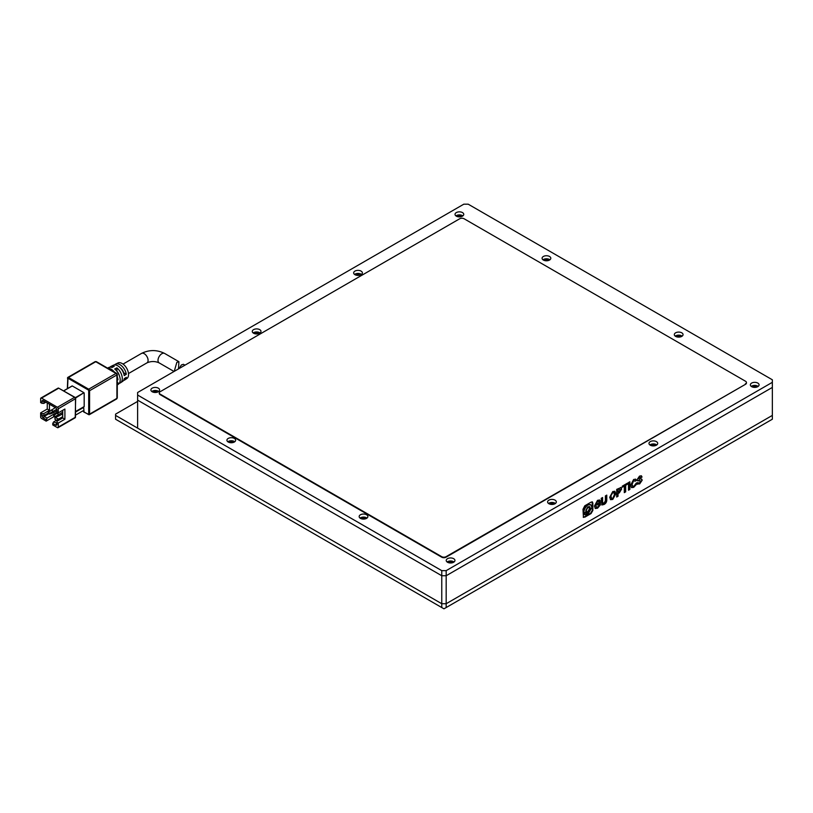 <?xml version="1.0" encoding="UTF-8"?>
<svg xmlns="http://www.w3.org/2000/svg" width="813" height="813" viewBox="0 0 813 813"><rect width="100%" height="100%" fill="white"/><g stroke="black" fill="none" stroke-linecap="round" stroke-linejoin="round"><path stroke-width="1.22" d="M446.174 607.545L443.969 608.815L441.764 607.545L441.764 603.724L137.621 428.136L137.621 400.138L441.764 575.736L441.764 603.724L446.174 603.724L446.174 607.545L772.35 419.223L772.35 415.402L446.174 603.724L446.174 575.736L441.764 575.736L446.174 575.736L772.35 387.415L772.35 415.402L446.174 603.724L441.764 603.724L115.578 415.402L115.578 414.132L137.621 401.409M441.764 607.545L115.578 419.223L115.578 415.402M184.947 365.179L183.433 364.305L181.38 364.956L179.063 368.574M117.275 383.147L117.976 382.689A9.807 5.661 60 0 1 117.275 384.569M117.275 384.935L118.373 384.203A9.644 5.569 -120 0 0 120.192 379.895A9.644 5.569 -120 0 0 114.704 369L116.909 367.872A9.471 5.467 60 0 1 122.285 378.563A9.471 5.467 60 0 1 120.497 382.791L122.611 381.378A9.309 5.376 -120 0 0 124.237 378.665L126.32 377.323A9.146 5.285 60 0 1 124.735 379.966A9.146 5.285 60 0 1 123.535 380.443M124.735 379.966L126.848 378.553A8.984 5.193 -120 0 0 128.545 374.539A8.984 5.193 -120 0 0 124.735 365.616A8.984 5.193 -120 0 0 117.875 362.994L115.588 364.133A9.146 5.285 60 0 1 121.95 366.155A9.146 5.285 60 0 1 126.32 374.275L124.237 375.616A9.309 5.376 -120 0 0 119.796 367.334A9.309 5.376 -120 0 0 113.302 365.261L111.025 366.389A9.471 5.467 60 0 1 114.257 366.338L112.062 367.476A9.644 5.569 -120 0 0 108.739 367.517L107.55 368.106M120.497 382.791A9.471 5.467 60 0 1 119.308 383.269M174.236 371.358L176.838 362.344L178.911 361.694L178.484 368.909M83.952 406.693L75.65 411.48L83.952 406.693M83.627 406.988L84.064 411.967M63.749 390.87L72.052 386.073M72.276 385.951L83.952 392.699L75.314 397.679M75.538 398.065L83.952 392.699M84.176 393.075L84.176 406.561M110.009 367.171A9.471 5.467 60 0 1 111.025 366.389M107.875 368.289A9.807 5.661 60 0 1 114.481 372.1M117.275 376.937A9.807 5.661 60 0 1 117.976 379.641L117.275 380.088M114.582 364.925A9.146 5.285 60 0 1 115.588 364.133M117.976 379.641L117.275 379.224M126.32 374.275L123.617 372.71A5.457 3.15 -120 0 0 120.415 367.964M119.196 375.22A5.457 3.15 -120 0 0 116.93 371.297L116.909 367.872M83.627 411.459L82.967 410.829L75.65 415.047M75.65 411.998L82.083 408.278A4.36 2.52 -60 0 1 83.627 407.872M56.453 420.28L54.979 419.356L54.979 417.313L58.506 419.102M62.692 416.683L53.658 421.896L52.774 423.421L52.774 424.955L57.398 427.618A1.25 0.722 60 0 0 58.028 427.689L75.213 417.76A1.25 0.722 -120 0 0 75.477 417.191L58.282 427.11L58.282 423.045L64.898 419.223L64.898 409.041L58.282 412.862L58.282 408.787L75.65 398.614L74.898 397.303L59.166 388.431M47.266 402.933L47.266 409.041L40.65 412.862L40.65 416.937A1.25 0.722 60 0 0 41.534 418.461L46.158 421.134L53.983 416.612M41.534 398.106L58.719 388.177L74.593 397.344L57.398 407.262L41.534 398.106A1.25 0.722 60 0 0 40.904 398.045A1.25 0.722 60 0 0 40.65 398.614L40.65 402.679L43.739 403.451L44.176 401.155L43.292 400.646L55.64 407.77A1.87 1.077 60 0 1 56.961 410.067L56.961 412.1L58.282 412.862M56.808 409.264L53.323 411.276L53.323 412.801L56.961 410.697M62.692 410.321L62.692 417.953L56.961 421.256L56.961 424.315A1.87 1.077 60 0 1 55.64 425.077L52.774 423.421M46.158 421.134L47.042 418.075L44.176 416.429L43.739 413.624L49.461 410.321L49.461 404.213M45.935 402.171L43.739 403.451M62.692 412.221L58.831 414.457L58.831 415.982L62.692 413.756M58.282 427.11A1.25 0.722 60 0 1 58.028 427.689M58.282 423.045L56.961 422.282M47.042 418.075L57.184 412.221M46.158 419.61L43.292 417.953A1.87 1.077 60 0 1 41.971 415.667L41.971 413.624L40.65 412.862M43.739 413.624L41.971 413.624M47.266 409.041L49.461 410.321M57.398 407.262A1.25 0.722 60 0 1 58.282 408.787M41.971 401.409A1.87 1.077 60 0 1 43.292 400.646L44.176 401.155L41.971 401.409L41.971 403.451M64.898 419.223L62.692 417.953M62.134 414.071L62.692 414.386M53.323 412.801L49.684 414.132L48.14 413.248L48.14 412.476L55.304 407.577M55.64 425.077L56.961 423.299L53.658 421.896M58.831 415.982L55.193 417.313L53.658 416.429L53.658 415.667L57.733 412.547M61.697 414.325L62.692 414.894M49.684 414.132L49.684 413.37L53.323 411.276L51.117 409.996M49.684 413.37L48.14 412.476M55.193 417.313L55.193 416.551L58.831 414.457L56.625 413.177M55.193 416.551L53.658 415.667M56.595 416.805L56.077 417.699M752.818 387.14A2.337 1.352 180 0 1 756.375 386.968A2.337 1.352 180 0 1 756.618 387.14M651.437 445.666A2.337 1.352 180 0 1 654.993 445.504A2.337 1.352 180 0 1 655.237 445.666M550.055 504.202A2.337 1.352 180 0 1 553.612 504.03A2.337 1.352 180 0 1 553.856 504.202M448.674 562.728A2.337 1.352 180 0 1 452.231 562.566A2.337 1.352 180 0 1 452.475 562.728M457.495 216.634A2.337 1.352 180 0 1 461.042 216.461A2.337 1.352 180 0 1 461.296 216.634M356.114 275.16A2.337 1.352 180 0 1 359.671 274.997A2.337 1.352 180 0 1 359.915 275.16M254.733 333.696A2.337 1.352 180 0 1 258.29 333.523A2.337 1.352 180 0 1 258.534 333.696M153.352 392.222A2.337 1.352 180 0 1 156.909 392.059A2.337 1.352 180 0 1 157.153 392.222M544.547 260.526A2.337 1.352 180 0 1 548.104 260.363A2.337 1.352 180 0 1 548.348 260.526M676.782 336.877A2.337 1.352 180 0 1 680.339 336.704A2.337 1.352 180 0 1 680.583 336.877M229.388 442.485A2.337 1.352 180 0 1 232.945 442.323A2.337 1.352 180 0 1 233.189 442.485M361.622 518.836A2.337 1.352 180 0 1 365.179 518.664A2.337 1.352 180 0 1 365.423 518.836M751.629 386.653A4.36 2.52 180 0 1 750.358 384.864A4.36 2.52 180 0 1 753.051 382.537A4.36 2.52 180 0 1 757.807 383.086A4.36 2.52 180 0 1 759.078 384.864A4.36 2.52 180 0 1 756.385 387.191A4.36 2.52 180 0 1 751.629 386.653M751.253 386.399A4.36 2.52 180 0 1 757.807 386.145A4.36 2.52 180 0 1 758.194 386.399M650.258 445.178A4.36 2.52 180 0 1 648.977 443.4A4.36 2.52 180 0 1 651.67 441.073A4.36 2.52 180 0 1 656.426 441.622A4.36 2.52 180 0 1 657.707 443.4A4.36 2.52 180 0 1 655.004 445.727A4.36 2.52 180 0 1 650.258 445.178M649.872 444.924A4.36 2.52 180 0 1 656.426 444.67A4.36 2.52 180 0 1 656.813 444.924M548.877 503.714A4.36 2.52 180 0 1 547.596 501.936A4.36 2.52 180 0 1 550.289 499.599A4.36 2.52 180 0 1 555.045 500.147A4.36 2.52 180 0 1 556.326 501.936A4.36 2.52 180 0 1 553.633 504.263A4.36 2.52 180 0 1 548.877 503.714M548.49 503.46A4.36 2.52 180 0 1 555.045 503.206A4.36 2.52 180 0 1 555.431 503.46M447.496 562.24A4.36 2.52 180 0 1 446.215 560.462A4.36 2.52 180 0 1 448.908 558.135A4.36 2.52 180 0 1 453.664 558.683A4.36 2.52 180 0 1 454.945 560.462A4.36 2.52 180 0 1 452.252 562.789A4.36 2.52 180 0 1 447.496 562.24M447.109 561.986A4.36 2.52 180 0 1 453.664 561.732A4.36 2.52 180 0 1 454.05 561.986M456.306 216.146A4.36 2.52 180 0 1 455.026 214.368A4.36 2.52 180 0 1 457.729 212.041A4.36 2.52 180 0 1 462.475 212.579A4.36 2.52 180 0 1 463.756 214.368A4.36 2.52 180 0 1 461.062 216.695A4.36 2.52 180 0 1 456.306 216.146M455.92 215.892A4.36 2.52 180 0 1 462.475 215.638A4.36 2.52 180 0 1 462.861 215.892M354.925 274.672A4.36 2.52 180 0 1 353.655 272.894A4.36 2.52 180 0 1 356.348 270.566A4.36 2.52 180 0 1 361.104 271.115A4.36 2.52 180 0 1 362.374 272.894A4.36 2.52 180 0 1 359.681 275.221A4.36 2.52 180 0 1 354.925 274.672M354.539 274.418A4.36 2.52 180 0 1 361.104 274.164A4.36 2.52 180 0 1 361.48 274.418M253.544 333.208A4.36 2.52 180 0 1 252.274 331.43A4.36 2.52 180 0 1 254.967 329.102A4.36 2.52 180 0 1 259.723 329.641A4.36 2.52 180 0 1 260.993 331.43A4.36 2.52 180 0 1 258.3 333.757A4.36 2.52 180 0 1 253.544 333.208M253.158 332.954A4.36 2.52 180 0 1 259.723 332.7A4.36 2.52 180 0 1 260.109 332.954M152.163 391.744A4.36 2.52 180 0 1 150.893 389.955A4.36 2.52 180 0 1 153.586 387.628A4.36 2.52 180 0 1 158.342 388.177A4.36 2.52 180 0 1 159.612 389.955A4.36 2.52 180 0 1 156.919 392.283A4.36 2.52 180 0 1 152.163 391.744M151.787 391.49A4.36 2.52 180 0 1 158.342 391.226A4.36 2.52 180 0 1 158.728 391.49M543.358 260.048A4.36 2.52 180 0 1 542.088 258.26A4.36 2.52 180 0 1 544.781 255.932A4.36 2.52 180 0 1 549.537 256.481A4.36 2.52 180 0 1 550.808 258.26A4.36 2.52 180 0 1 548.114 260.587A4.36 2.52 180 0 1 543.358 260.048M542.982 259.794A4.36 2.52 180 0 1 549.537 259.54A4.36 2.52 180 0 1 549.923 259.794M675.603 336.389A4.36 2.52 180 0 1 674.323 334.61A4.36 2.52 180 0 1 677.016 332.283A4.36 2.52 180 0 1 681.772 332.822A4.36 2.52 180 0 1 683.052 334.61A4.36 2.52 180 0 1 680.349 336.938A4.36 2.52 180 0 1 675.603 336.389M675.217 336.135A4.36 2.52 180 0 1 681.772 335.881A4.36 2.52 180 0 1 682.158 336.135M228.199 441.998A4.36 2.52 180 0 1 226.929 440.219A4.36 2.52 180 0 1 229.622 437.892A4.36 2.52 180 0 1 234.378 438.441A4.36 2.52 180 0 1 235.648 440.219A4.36 2.52 180 0 1 232.955 442.546A4.36 2.52 180 0 1 228.199 441.998M227.823 441.744A4.36 2.52 180 0 1 234.378 441.489A4.36 2.52 180 0 1 234.764 441.744M360.433 518.348A4.36 2.52 180 0 1 359.163 516.56A4.36 2.52 180 0 1 361.856 514.233A4.36 2.52 180 0 1 366.612 514.781A4.36 2.52 180 0 1 367.883 516.56A4.36 2.52 180 0 1 365.189 518.887A4.36 2.52 180 0 1 360.433 518.348M360.057 518.094A4.36 2.52 180 0 1 366.612 517.84A4.36 2.52 180 0 1 366.998 518.094M446.174 570.645L772.35 382.323L772.35 379.783L468.207 204.185L463.806 204.185L137.621 392.506L137.621 395.047L441.764 570.645L446.174 570.645L446.174 575.736L772.35 387.415L772.35 382.323M159.307 393.167A2.917 1.687 0 0 0 159.277 393.421A2.917 1.687 0 0 0 160.131 394.62L441.693 557.179A3.1 1.789 0 0 0 446.083 557.179L745.318 384.407A3.12 1.799 0 0 0 746.446 383.025A3.12 1.799 0 0 0 746.415 382.771M441.764 570.645L441.764 575.736L137.621 400.138L137.621 395.047M745.318 383.899A3.12 1.799 0 0 0 746.446 382.517A3.12 1.799 0 0 0 745.531 381.246L464.111 218.768A3.12 1.799 0 0 0 459.701 218.768L160.131 391.724A2.917 1.687 0 0 0 159.277 392.913A2.917 1.687 0 0 0 160.131 394.112L441.693 556.661A3.1 1.789 0 0 0 446.083 556.661L745.318 384.407M629.862 481.784L628.51 482.566L628.51 490.198L629.862 489.426L629.862 481.784M633.622 479.507L630.664 485.158L631.599 487.617L633.683 487.363L636.203 484.629L636.203 483.166L633.998 486.154L632.717 486.286L632.077 484.416L633.703 480.564L635.004 481.235L636.345 480.463L635.614 479.192L633.622 479.507M632.514 486.123L631.63 484.162L633.266 480.31L635.004 481.235M637.036 483.999L639.679 483.898L642.199 480.168L641.711 479.091L638.581 478.745L639.536 477.201L640.705 477.8L642.026 477.038L641.376 475.818L639.506 476.113L637.179 479.548L637.595 480.788L640.796 481.083L639.475 483.024L637.036 482.658L637.372 484.263M637.402 480.625L639.181 480.341L640.796 481.083M639.679 479.213L638.144 478.491L639.231 478.959L638.144 478.491L639.089 476.946L640.705 477.8M584.791 517.17L591.051 513.552L592.85 510.442L592.85 503.206L592.392 501.916L591.051 502.17L584.791 505.788L582.992 509.314L583.439 517.424L590.614 513.298L592.413 510.188L592.149 501.834M627.707 483.034L622.26 486.174L622.26 487.241L624.303 486.062L624.303 492.637L625.675 491.845L625.675 485.27L627.707 484.091L627.707 483.034M621.599 489.04L621.081 487.505L616.691 489.385L616.691 497.028L618.043 496.245L618.043 493.582L619.364 492.82L621.599 489.04L620.837 487.414M609.699 497.302L610.624 499.69L612.768 499.436L615.837 493.755L614.862 491.316L612.768 491.55L609.699 497.302M603.988 503.471L602.585 502.332L602.585 497.536L601.203 498.339L601.884 504.975L603.957 504.517C605.929 503.501 606.864 501.814 606.772 499.456L606.772 495.117L605.39 495.92L605.39 500.706L603.988 503.471L602.809 503.46M597.504 500.361L594.435 506.042L595.36 508.511L597.585 508.196L600.319 504.924L600.319 502.078L597.189 503.887L597.189 504.954L599.018 503.887L599.018 505.168L597.616 507.149L596.488 507.231L595.807 505.28L597.504 501.428L598.856 501.824L600.289 500.991L599.588 500.025L597.504 500.361M596.285 507.068L595.37 505.025L597.057 501.174L598.856 501.824M598.653 501.428L600.289 500.991M599.842 500.737L599.354 499.924M597.057 501.174L598.409 501.57L597.057 501.174M597.189 504.436L599.018 503.887M595.146 508.359L597.149 507.942L599.872 504.67L599.872 502.332M601.681 504.812L603.957 504.517M603.541 503.217L602.138 502.078L602.138 497.79M603.52 504.263C605.482 503.247 606.427 501.56 606.325 499.202L606.325 495.371M610.411 499.548L612.321 499.182L615.39 493.501L615.837 493.755M615.39 493.501L614.628 491.215M613.541 492.444L612.321 492.363L610.634 496.255L611.518 498.359M611.071 496.509L611.722 498.521L612.768 498.44L614.425 494.568L613.785 492.526L612.768 492.617L610.634 496.255M616.691 496.519L617.606 495.991L617.606 493.328L619.364 492.82M618.927 492.566L621.162 488.786M620.228 489.843L618.663 488.806L619.78 489.589L618.663 488.806L617.606 489.426L618.043 492.485L620.228 489.843L619.11 489.06L618.043 489.68L618.043 492.485M624.303 492.129L625.238 491.591L625.238 485.015L627.27 483.288M622.26 486.733L624.303 486.062M583.246 517.251L584.344 516.916M586.071 512.444L585.197 512.322M584.283 513.765L584.811 514.68M589.384 506.55L589.903 508.013L587.484 512.271L586.61 513.145L585.888 512.251M590.482 504.588L587.484 504.721C582.179 509.08 583.51 514.151 583.886 513.531L585.645 511.977L587.921 506.814L589.618 506.651L590.34 508.267L586.264 514.903L587.921 514.375L591.915 507.363L590.716 504.7L587.921 504.975C582.616 509.345 583.947 514.405 584.323 513.786M588.917 507.444L587.514 507.393L585.807 510.391L586.559 511.631M586.244 510.655L586.762 511.794L587.962 511.682L589.669 508.674L589.151 507.536L587.962 507.647L585.807 510.391M584.273 513.979L584.71 514.233C585.35 515.32 585.98 514.954 586.61 513.135C585.98 512.058 585.35 512.424 584.71 514.233L584.557 514.619M636.599 483.745L639.679 483.898M639.181 480.341L640.349 480.829L639.181 480.341M640.532 477.394L642.026 477.038M641.589 476.784L641.132 475.727M639.089 476.946L640.268 477.546L639.089 476.946M639.231 483.644L642.199 480.168M641.762 479.914L641.467 478.989M634.851 480.808L636.345 480.463M635.908 480.209L635.38 479.091M633.266 480.31L634.557 480.981L633.266 480.31M631.386 487.465L633.236 487.109L635.766 484.111M628.51 489.69L629.425 489.172L629.425 482.038M128.495 373.533L146.96 362.872A5.457 3.15 -120 0 0 148.088 360.372A5.457 3.15 -120 0 0 145.71 354.885A5.457 3.15 -120 0 0 141.503 353.421C149.206 349.651 156.899 349.651 164.592 353.421L178.911 361.694M146.96 362.872C151.025 361.084 155.08 361.084 159.135 362.872A5.457 3.15 -60 0 1 158.007 360.372A5.457 3.15 -60 0 1 161.868 353.696A5.457 3.15 -60 0 1 164.592 353.421M89.572 414.132L89.572 390.718L116.909 374.945L116.909 398.36L89.572 414.132A1.25 0.722 60 0 1 89.318 414.701A1.25 0.722 60 0 1 88.698 414.64L89.572 414.132M116.909 373.929A1.25 0.722 180 0 1 117.275 374.437A1.25 0.722 180 0 1 116.909 374.945A1.25 0.722 -120 0 0 116.025 373.421L88.698 389.193A1.25 0.722 60 0 1 89.572 390.718L88.698 390.718L88.698 414.132M83.759 411.998L89.318 414.701L116.645 398.929A1.25 0.722 -120 0 0 116.909 398.36A1.25 0.722 0 0 0 117.275 397.852L117.275 374.437L116.645 373.36L96.371 361.653A1.25 0.722 120 0 0 95.751 361.714L116.025 373.421A1.25 0.722 -60 0 1 116.645 373.36M88.698 390.718L88.698 389.193L68.424 377.486L95.751 361.714A1.25 0.722 -120 0 0 95.121 361.653L96.371 361.653M83.627 411.713L88.251 414.386M88.251 389.955L67.977 378.248L67.54 388.584M67.54 378.502L67.54 377.994A1.25 0.722 60 0 1 67.794 377.425A1.25 0.722 60 0 1 68.424 377.486L67.977 378.248M75.477 416.683L75.477 398.868A1.25 0.722 -120 0 0 74.593 397.344L75.65 398.614L75.213 417.76M58.719 388.177L58.099 388.116A1.25 0.722 -120 0 1 58.719 388.177M83.404 411.337L82.743 410.951L83.404 411.337M48.14 413.116L43.739 415.667L41.971 415.667M48.912 413.685L44.176 416.429L43.292 417.953M160.131 394.112L160.131 394.62M441.693 556.661L441.693 557.179M446.083 556.661L446.083 557.179M159.135 362.872L174.043 371.48M117.275 397.852L116.645 398.929M67.357 388.685L67.794 377.425L95.121 361.653M75.65 411.591L84.115 406.703M63.658 390.819L72.123 385.931M141.503 353.421L123.037 364.092M83.475 411.48L82.652 411.002M83.007 407.343L83.627 407.699M40.904 398.045L58.099 388.116M159.277 392.913L159.277 393.421M746.446 382.517L746.446 383.025"/></g></svg>
